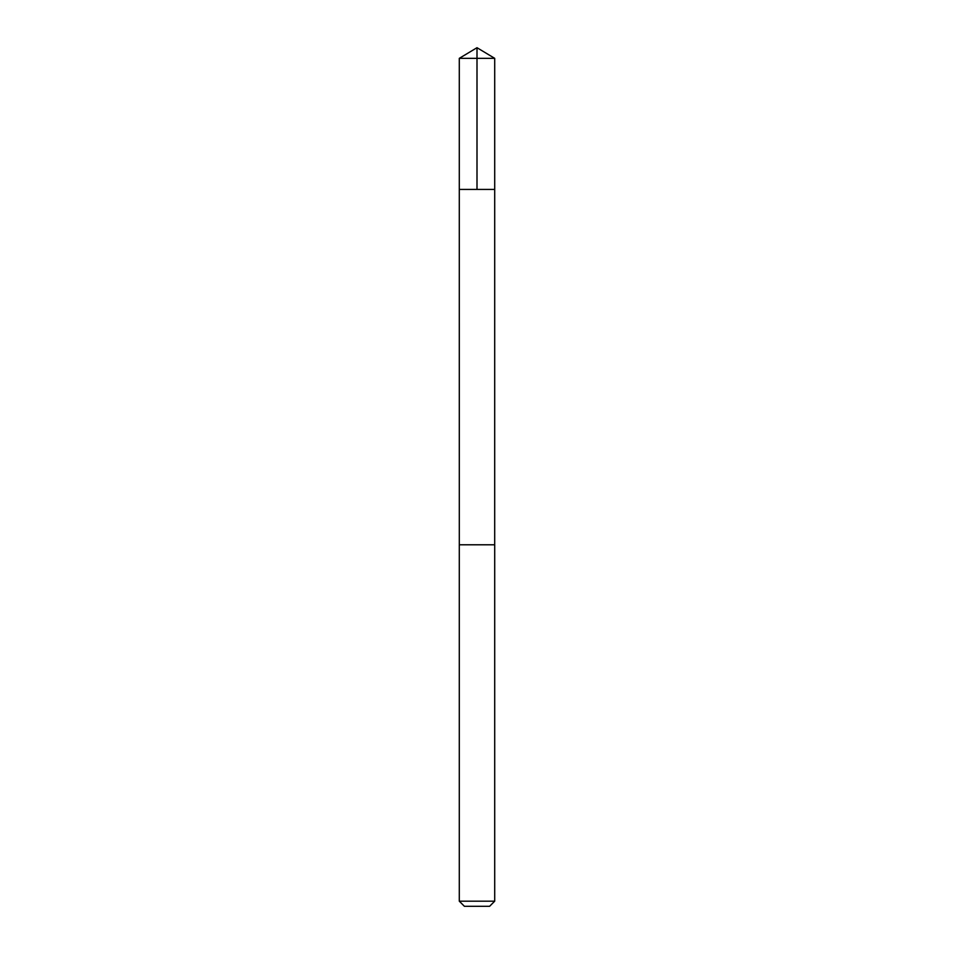 <?xml version="1.0" encoding="UTF-8"?>
<svg xmlns="http://www.w3.org/2000/svg" width="954" height="954" viewBox="0 0 954 954"><rect width="100%" height="100%" fill="white"/><g stroke="black" fill="none" stroke-linecap="round" stroke-linejoin="round"><path stroke-width="1.43" d="M462.738 189.417L494.709 189.417L494.709 58.337L459.291 58.337L459.291 189.417L494.709 189.417L494.697 544.782L459.303 544.782L459.291 189.417L462.738 189.417M494.709 544.782L459.291 544.782L459.291 901.184L494.709 901.184L494.709 544.782M494.709 901.184L489.605 906.3L464.395 906.3L459.291 901.184M477 189.417L477 47.7L459.291 58.337M477 47.7L494.709 58.337"/></g></svg>
